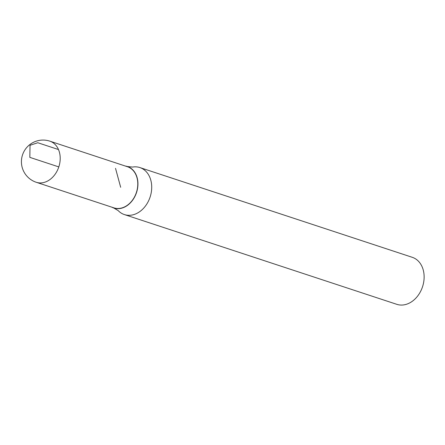<?xml version="1.0" encoding="UTF-8"?>
<svg xmlns="http://www.w3.org/2000/svg" width="445" height="445" viewBox="0 0 445 445"><rect width="100%" height="100%" fill="white"/><g stroke="black" fill="none" stroke-linecap="round" stroke-linejoin="round"><path stroke-width="0.67" d="M111.773 207.153A21.838 16.704 -71.8 0 0 113.837 208.037L118.181 210.602A24.748 18.929 -71.8 0 0 124.394 214.579L396.818 304.33A24.748 18.929 -71.8 0 0 422.539 286.747A24.748 18.929 -71.8 0 0 412.304 257.321L139.88 167.565A24.748 18.929 -71.8 0 0 132.521 167.07L127.504 166.547A21.838 16.704 -71.8 0 0 125.318 166.035M113.837 208.037A21.838 16.704 -71.8 0 0 136.537 192.524A21.838 16.704 -71.8 0 0 127.504 166.547M124.394 214.579A24.748 18.929 -71.8 0 0 150.121 196.996A24.748 18.929 -71.8 0 0 139.88 167.565M49.851 141.16L127.442 166.736A21.644 16.554 108.2 0 1 136.393 192.474A21.644 16.554 108.2 0 1 113.898 207.854L36.301 182.294A21.655 16.565 -71.8 0 0 58.807 166.914A21.655 16.565 -71.8 0 0 49.851 141.16A21.655 21.655 0 0 0 21.538 163.988A21.655 21.655 0 0 0 36.301 182.294M58.807 166.914L29.826 157.363L30.038 145.287L37.797 142.734L58.484 149.548M115.522 168.349L120.673 187.295"/></g></svg>
